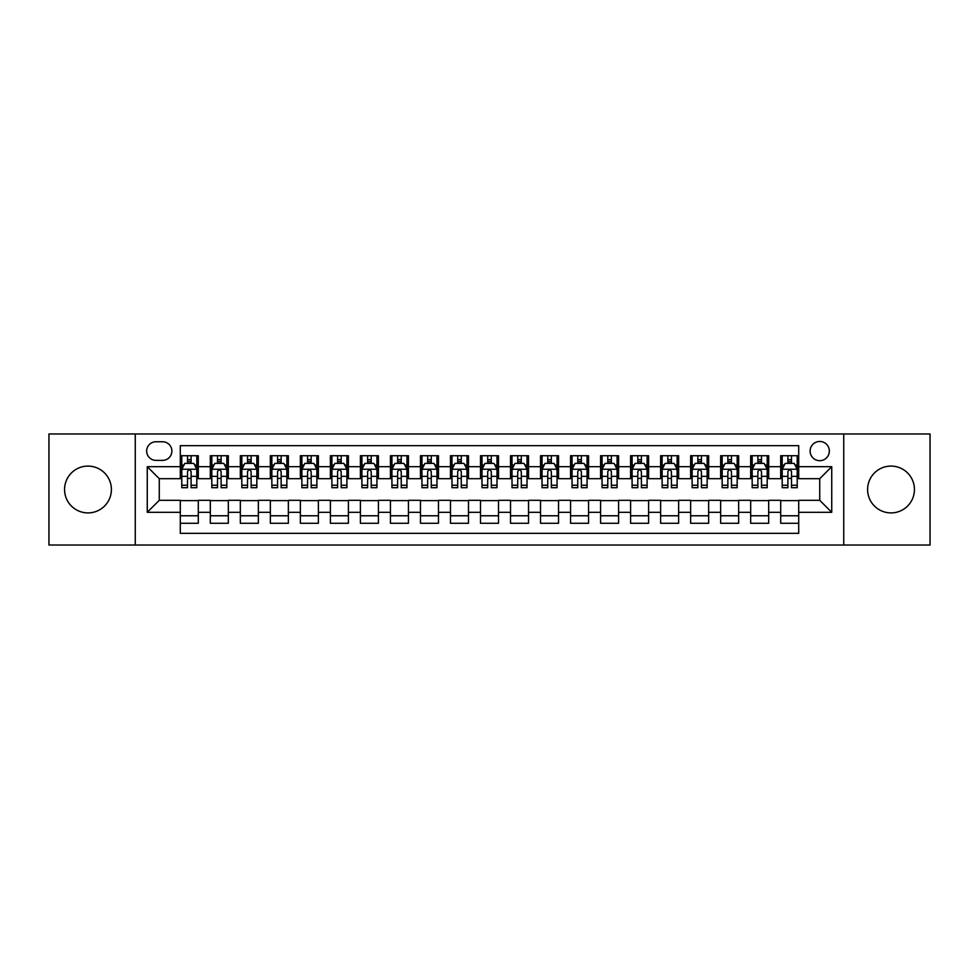 <?xml version="1.0" encoding="UTF-8"?>
<svg xmlns="http://www.w3.org/2000/svg" width="979" height="979" viewBox="0 0 979 979"><rect width="100%" height="100%" fill="white"/><g stroke="black" fill="none" stroke-linecap="round" stroke-linejoin="round"><path stroke-width="1.47" d="M891.025 466.09A23.41 23.41 0 0 0 867.602 489.5A23.41 23.41 0 0 0 891.025 512.91A23.41 23.41 0 0 0 914.435 489.5A23.41 23.41 0 0 0 891.025 466.09M87.975 466.09A23.41 23.41 0 0 0 64.565 489.5A23.41 23.41 0 0 0 87.975 512.91A23.41 23.41 0 0 0 111.398 489.5A23.41 23.41 0 0 0 87.975 466.09M819.729 441.468A9.606 9.606 0 0 0 810.122 451.074A9.606 9.606 0 0 0 819.729 460.681A9.606 9.606 0 0 0 829.335 451.074A9.606 9.606 0 0 0 819.729 441.468M843.739 545.034L930.05 545.034L930.05 433.966L843.739 433.966L843.739 545.034L135.261 545.034L135.261 433.966L48.95 433.966L48.95 545.034L135.261 545.034M798.705 455.724L780.704 455.724L780.704 466.689L768.686 466.689L768.686 478.694L780.704 478.694L780.704 466.689M768.686 466.689L768.686 455.724L750.673 455.724L750.673 466.689L738.668 466.689L738.668 478.694L750.673 478.694L750.673 466.689M738.668 466.689L738.668 455.724L720.654 455.724L720.654 466.689L708.649 466.689L708.649 478.694L720.654 478.694L720.654 466.689M708.649 466.689L708.649 455.724L690.636 455.724L690.636 466.689L678.631 466.689L678.631 478.694L690.636 478.694L690.636 466.689M678.631 466.689L678.631 455.724L660.617 455.724L660.617 466.689L648.612 466.689L648.612 478.694L660.617 478.694L660.617 466.689M648.612 466.689L648.612 455.724L630.598 455.724L630.598 466.689L618.593 466.689L618.593 478.694L630.598 478.694L630.598 466.689M618.593 466.689L618.593 455.724L600.58 455.724L600.58 466.689L588.563 466.689L588.563 478.694L600.58 478.694L600.58 466.689M588.563 466.689L588.563 455.724L570.561 455.724L570.561 466.689L558.544 466.689L558.544 478.694L570.561 478.694L570.561 466.689M558.544 466.689L558.544 455.724L540.53 455.724L540.53 466.689L528.525 466.689L528.525 478.694L540.53 478.694L540.53 466.689M528.525 466.689L528.525 455.724L510.512 455.724L510.512 466.689L498.507 466.689L498.507 478.694L510.512 478.694L510.512 466.689M498.507 466.689L498.507 455.724L480.493 455.724L480.493 466.689L468.488 466.689L468.488 478.694L480.493 478.694L480.493 466.689M468.488 466.689L468.488 455.724L450.475 455.724L450.475 466.689L438.47 466.689L438.47 478.694L450.475 478.694L450.475 466.689M438.47 466.689L438.47 455.724L420.456 455.724L420.456 466.689L408.439 466.689L408.439 478.694L420.456 478.694L420.456 466.689M408.439 466.689L408.439 455.724L390.437 455.724L390.437 466.689L378.42 466.689L378.42 478.694L390.437 478.694L390.437 466.689M378.42 466.689L378.42 455.724L360.407 455.724L360.407 466.689L348.402 466.689L348.402 478.694L360.407 478.694L360.407 466.689M348.402 466.689L348.402 455.724L330.388 455.724L330.388 466.689L318.383 466.689L318.383 478.694L330.388 478.694L330.388 466.689M318.383 466.689L318.383 455.724L300.369 455.724L300.369 466.689L288.364 466.689L288.364 478.694L300.369 478.694L300.369 466.689M288.364 466.689L288.364 455.724L270.351 455.724L270.351 466.689L258.346 466.689L258.346 478.694L270.351 478.694L270.351 466.689M258.346 466.689L258.346 455.724L240.332 455.724L240.332 466.689L228.327 466.689L228.327 478.694L240.332 478.694L240.332 466.689M228.327 466.689L228.327 455.724L210.314 455.724L210.314 478.694L198.296 478.694L198.296 455.724L180.295 455.724M180.295 523.275L198.296 523.275L198.296 500.306L210.314 500.306L210.314 523.275L228.327 523.275L228.327 500.306L240.332 500.306L240.332 512.311L228.327 512.311M240.332 512.311L240.332 523.275L258.346 523.275L258.346 500.306L270.351 500.306L270.351 512.311L258.346 512.311M270.351 512.311L270.351 523.275L288.364 523.275L288.364 500.306L300.369 500.306L300.369 512.311L288.364 512.311M300.369 512.311L300.369 523.275L318.383 523.275L318.383 500.306L330.388 500.306L330.388 512.311L318.383 512.311M330.388 512.311L330.388 523.275L348.402 523.275L348.402 500.306L360.407 500.306L360.407 512.311L348.402 512.311M360.407 512.311L360.407 523.275L378.42 523.275L378.42 500.306L390.437 500.306L390.437 512.311L378.42 512.311M390.437 512.311L390.437 523.275L408.439 523.275L408.439 500.306L420.456 500.306L420.456 512.311L408.439 512.311M420.456 512.311L420.456 523.275L438.47 523.275L438.47 500.306L450.475 500.306L450.475 512.311L438.47 512.311M450.475 512.311L450.475 523.275L468.488 523.275L468.488 500.306L480.493 500.306L480.493 512.311L468.488 512.311M480.493 512.311L480.493 523.275L498.507 523.275L498.507 500.306L510.512 500.306L510.512 512.311L498.507 512.311M510.512 512.311L510.512 523.275L528.525 523.275L528.525 500.306L540.53 500.306L540.53 512.311L528.525 512.311M540.53 512.311L540.53 523.275L558.544 523.275L558.544 500.306L570.561 500.306L570.561 512.311L558.544 512.311M570.561 512.311L570.561 523.275L588.563 523.275L588.563 500.306L600.58 500.306L600.58 512.311L588.563 512.311M600.58 512.311L600.58 523.275L618.593 523.275L618.593 500.306L630.598 500.306L630.598 512.311L618.593 512.311M630.598 512.311L630.598 523.275L648.612 523.275L648.612 500.306L660.617 500.306L660.617 512.311L648.612 512.311M660.617 512.311L660.617 523.275L678.631 523.275L678.631 500.306L690.636 500.306L690.636 512.311L678.631 512.311M690.636 512.311L690.636 523.275L708.649 523.275L708.649 500.306L720.654 500.306L720.654 512.311L708.649 512.311M720.654 512.311L720.654 523.275L738.668 523.275L738.668 500.306L750.673 500.306L750.673 512.311L738.668 512.311M750.673 512.311L750.673 523.275L768.686 523.275L768.686 500.306L780.704 500.306L780.704 512.311L768.686 512.311M155.967 460.375L162.575 460.375A9.3 9.3 0 0 0 171.888 451.074A9.3 9.3 0 0 0 162.575 441.762L155.967 441.762A9.3 9.3 0 0 0 146.666 451.074A9.3 9.3 0 0 0 155.967 460.375M843.739 433.966L135.261 433.966M798.705 466.689L798.705 445.665L180.295 445.665L180.295 478.694L159.271 478.694L159.271 500.306L180.295 500.306L180.295 533.335L798.705 533.335L798.705 500.306L819.729 500.306L819.729 478.694L798.705 478.694L798.705 466.689L831.734 466.689L831.734 512.311L798.705 512.311M180.295 512.311L147.266 512.311L147.266 466.689L180.295 466.689M780.704 512.311L780.704 523.275L798.705 523.275M180.295 463.226L181.788 463.226M187.491 463.226L191.101 463.226M196.803 463.226L198.296 463.226M180.295 478.388L181.788 478.388M187.491 478.388L191.101 478.388M196.803 478.388L198.296 478.388M180.295 500.612L198.296 500.612M180.295 515.774L198.296 515.774M210.314 478.388L211.807 478.388M217.509 478.388L221.119 478.388M226.822 478.388L228.327 478.388M210.314 463.226L211.807 463.226M217.509 463.226L221.119 463.226M226.822 463.226L228.327 463.226M210.314 500.612L228.327 500.612M210.314 515.774L228.327 515.774M240.332 500.612L258.346 500.612M240.332 515.774L258.346 515.774M240.332 463.226L241.825 463.226M247.54 463.226L251.138 463.226M256.841 463.226L258.346 463.226M240.332 478.388L241.825 478.388M247.54 478.388L251.138 478.388M256.841 478.388L258.346 478.388M270.351 500.612L288.364 500.612M270.351 515.774L288.364 515.774M270.351 463.226L271.856 463.226M277.559 463.226L281.157 463.226M286.859 463.226L288.364 463.226M270.351 478.388L271.856 478.388M277.559 478.388L281.157 478.388M286.859 478.388L288.364 478.388M300.369 500.612L318.383 500.612M300.369 515.774L318.383 515.774M300.369 463.226L301.875 463.226M307.577 463.226L311.175 463.226M316.878 463.226L318.383 463.226M300.369 478.388L301.875 478.388M307.577 478.388L311.175 478.388M316.878 478.388L318.383 478.388M330.388 500.612L348.402 500.612M330.388 515.774L348.402 515.774M330.388 463.226L331.893 463.226M337.596 463.226L341.194 463.226M346.909 463.226L348.402 463.226M330.388 478.388L331.893 478.388M337.596 478.388L341.194 478.388M346.909 478.388L348.402 478.388M360.407 500.612L378.42 500.612M360.407 515.774L378.42 515.774M360.407 463.226L361.912 463.226M367.614 463.226L371.225 463.226M376.927 463.226L378.42 463.226M360.407 478.388L361.912 478.388M367.614 478.388L371.225 478.388M376.927 478.388L378.42 478.388M390.437 500.612L408.439 500.612M390.437 515.774L408.439 515.774M390.437 463.226L391.93 463.226M397.633 463.226L401.243 463.226M406.946 463.226L408.439 463.226M390.437 478.388L391.93 478.388M397.633 478.388L401.243 478.388M406.946 478.388L408.439 478.388M420.456 500.612L438.47 500.612M420.456 515.774L438.47 515.774M420.456 463.226L421.949 463.226M427.664 463.226L431.262 463.226M436.964 463.226L438.47 463.226M420.456 478.388L421.949 478.388M427.664 478.388L431.262 478.388M436.964 478.388L438.47 478.388M450.475 500.612L468.488 500.612M450.475 515.774L468.488 515.774M450.475 463.226L451.98 463.226M457.682 463.226L461.28 463.226M466.983 463.226L468.488 463.226M450.475 478.388L451.98 478.388M457.682 478.388L461.28 478.388M466.983 478.388L468.488 478.388M480.493 500.612L498.507 500.612M480.493 515.774L498.507 515.774M480.493 463.226L481.998 463.226M487.701 463.226L491.299 463.226M497.002 463.226L498.507 463.226M480.493 478.388L481.998 478.388M487.701 478.388L491.299 478.388M497.002 478.388L498.507 478.388M510.512 500.612L528.525 500.612M510.512 515.774L528.525 515.774M510.512 463.226L512.017 463.226M517.72 463.226L521.317 463.226M527.02 463.226L528.525 463.226M510.512 478.388L512.017 478.388M517.72 478.388L521.317 478.388M527.02 478.388L528.525 478.388M540.53 500.612L558.544 500.612M540.53 515.774L558.544 515.774M540.53 463.226L542.036 463.226M547.738 463.226L551.336 463.226M557.051 463.226L558.544 463.226M540.53 478.388L542.036 478.388M547.738 478.388L551.336 478.388M557.051 478.388L558.544 478.388M570.561 500.612L588.563 500.612M570.561 515.774L588.563 515.774M570.561 463.226L572.054 463.226M577.757 463.226L581.367 463.226M587.07 463.226L588.563 463.226M570.561 478.388L572.054 478.388M577.757 478.388L581.367 478.388M587.07 478.388L588.563 478.388M600.58 500.612L618.593 500.612M600.58 515.774L618.593 515.774M600.58 463.226L602.073 463.226M607.775 463.226L611.385 463.226M617.088 463.226L618.593 463.226M600.58 478.388L602.073 478.388M607.775 478.388L611.385 478.388M617.088 478.388L618.593 478.388M630.598 500.612L648.612 500.612M630.598 515.774L648.612 515.774M630.598 463.226L632.091 463.226M637.806 463.226L641.404 463.226M647.107 463.226L648.612 463.226M630.598 478.388L632.091 478.388M637.806 478.388L641.404 478.388M647.107 478.388L648.612 478.388M660.617 500.612L678.631 500.612M660.617 515.774L678.631 515.774M660.617 463.226L662.122 463.226M667.825 463.226L671.423 463.226M677.125 463.226L678.631 463.226M660.617 478.388L662.122 478.388M667.825 478.388L671.423 478.388M677.125 478.388L678.631 478.388M690.636 500.612L708.649 500.612M690.636 515.774L708.649 515.774M690.636 463.226L692.141 463.226M697.843 463.226L701.441 463.226M707.144 463.226L708.649 463.226M690.636 478.388L692.141 478.388M697.843 478.388L701.441 478.388M707.144 478.388L708.649 478.388M720.654 500.612L738.668 500.612M720.654 515.774L738.668 515.774M720.654 463.226L722.159 463.226M727.862 463.226L731.46 463.226M737.175 463.226L738.668 463.226M720.654 478.388L722.159 478.388M727.862 478.388L731.46 478.388M737.175 478.388L738.668 478.388M750.673 500.612L768.686 500.612M750.673 515.774L768.686 515.774M750.673 463.226L752.178 463.226M757.881 463.226L761.491 463.226M767.193 463.226L768.686 463.226M750.673 478.388L752.178 478.388M757.881 478.388L761.491 478.388M767.193 478.388L768.686 478.388M780.704 500.612L798.705 500.612M780.704 515.774L798.705 515.774M780.704 463.226L782.197 463.226M787.899 463.226L791.509 463.226M797.212 463.226L798.705 463.226M780.704 478.388L782.197 478.388M787.899 478.388L791.509 478.388M797.212 478.388L798.705 478.388M159.271 478.694L147.266 466.689M159.271 500.306L147.266 512.311M831.734 466.689L819.729 478.694M831.734 512.311L819.729 500.306M191.101 459.628L187.491 459.628M196.803 485.254L191.101 485.254L191.101 487.701L196.803 487.701L196.803 469.382L193.793 463.385L184.798 463.385L181.788 469.382L181.788 487.701L187.491 487.701L187.491 485.254L181.788 485.254M181.788 469.382L181.788 455.724M196.803 469.382L196.803 455.724M187.491 463.385L187.491 455.724M191.101 455.724L191.101 463.385M191.101 485.254L191.101 471.633C189.902 469.32 188.702 469.32 187.491 471.633L187.491 485.254M221.119 459.628L217.509 459.628M226.822 485.254L221.119 485.254L221.119 487.701L226.822 487.701L226.822 469.382L223.824 463.385L214.817 463.385L211.807 469.382L211.807 487.701L217.509 487.701L217.509 485.254L211.807 485.254M211.807 469.382L211.807 455.724M226.822 469.382L226.822 455.724M217.509 463.385L217.509 455.724M221.119 455.724L221.119 463.385M221.119 485.254L221.119 471.633C219.92 469.32 218.721 469.32 217.509 471.633L217.509 485.254M251.138 459.628L247.54 459.628M256.841 485.254L251.138 485.254L251.138 487.701L256.841 487.701L256.841 469.382L253.842 463.385L244.836 463.385L241.825 469.382L241.825 487.701L247.54 487.701L247.54 485.254L241.825 485.254M241.825 469.382L241.825 455.724M256.841 469.382L256.841 455.724M247.54 463.385L247.54 455.724M251.138 455.724L251.138 463.385M251.138 485.254L251.138 471.633C249.939 469.32 248.739 469.32 247.54 471.633L247.54 485.254M281.157 459.628L277.559 459.628M286.859 485.254L281.157 485.254L281.157 487.701L286.859 487.701L286.859 469.382L283.861 463.385L274.854 463.385L271.856 469.382L271.856 487.701L277.559 487.701L277.559 485.254L271.856 485.254M271.856 469.382L271.856 455.724M286.859 469.382L286.859 455.724M277.559 463.385L277.559 455.724M281.157 455.724L281.157 463.385M281.157 485.254L281.157 471.633C279.957 469.32 278.758 469.32 277.559 471.633L277.559 485.254M311.175 459.628L307.577 459.628M316.878 485.254L311.175 485.254L311.175 487.701L316.878 487.701L316.878 469.382L313.88 463.385L304.873 463.385L301.875 469.382L301.875 487.701L307.577 487.701L307.577 485.254L301.875 485.254M301.875 469.382L301.875 455.724M316.878 469.382L316.878 455.724M307.577 463.385L307.577 455.724M311.175 455.724L311.175 463.385M311.175 485.254L311.175 471.633C309.976 469.32 308.777 469.32 307.577 471.633L307.577 485.254M341.194 459.628L337.596 459.628M346.909 485.254L341.194 485.254L341.194 487.701L346.909 487.701L346.909 469.382L343.898 463.385L334.891 463.385L331.893 469.382L331.893 487.701L337.596 487.701L337.596 485.254L331.893 485.254M331.893 469.382L331.893 455.724M346.909 469.382L346.909 455.724M337.596 463.385L337.596 455.724M341.194 455.724L341.194 463.385M341.194 485.254L341.194 471.633C339.994 469.32 338.795 469.32 337.596 471.633L337.596 485.254M371.225 459.628L367.614 459.628M376.927 485.254L371.225 485.254L371.225 487.701L376.927 487.701L376.927 469.382L373.917 463.385L364.91 463.385L361.912 469.382L361.912 487.701L367.614 487.701L367.614 485.254L361.912 485.254M361.912 469.382L361.912 455.724M376.927 469.382L376.927 455.724M367.614 463.385L367.614 455.724M371.225 455.724L371.225 463.385M371.225 485.254L371.225 471.633C370.025 469.32 368.814 469.32 367.614 471.633L367.614 485.254M401.243 459.628L397.633 459.628M406.946 485.254L401.243 485.254L401.243 487.701L406.946 487.701L406.946 469.382L403.948 463.385L394.941 463.385L391.93 469.382L391.93 487.701L397.633 487.701L397.633 485.254L391.93 485.254M391.93 469.382L391.93 455.724M406.946 469.382L406.946 455.724M397.633 463.385L397.633 455.724M401.243 455.724L401.243 463.385M401.243 485.254L401.243 471.633C400.044 469.32 398.845 469.32 397.633 471.633L397.633 485.254M431.262 459.628L427.664 459.628M436.964 485.254L431.262 485.254L431.262 487.701L436.964 487.701L436.964 469.382L433.966 463.385L424.959 463.385L421.949 469.382L421.949 487.701L427.664 487.701L427.664 485.254L421.949 485.254M421.949 469.382L421.949 455.724M436.964 469.382L436.964 455.724M427.664 463.385L427.664 455.724M431.262 455.724L431.262 463.385M431.262 485.254L431.262 471.633C430.062 469.32 428.863 469.32 427.664 471.633L427.664 485.254M461.28 459.628L457.682 459.628M466.983 485.254L461.28 485.254L461.28 487.701L466.983 487.701L466.983 469.382L463.985 463.385L454.978 463.385L451.98 469.382L451.98 487.701L457.682 487.701L457.682 485.254L451.98 485.254M451.98 469.382L451.98 455.724M466.983 469.382L466.983 455.724M457.682 463.385L457.682 455.724M461.28 455.724L461.28 463.385M461.28 485.254L461.28 471.633C460.081 469.32 458.882 469.32 457.682 471.633L457.682 485.254M491.299 459.628L487.701 459.628M497.002 485.254L491.299 485.254L491.299 487.701L497.002 487.701L497.002 469.382L494.003 463.385L484.997 463.385L481.998 469.382L481.998 487.701L487.701 487.701L487.701 485.254L481.998 485.254M481.998 469.382L481.998 455.724M497.002 469.382L497.002 455.724M487.701 463.385L487.701 455.724M491.299 455.724L491.299 463.385M491.299 485.254L491.299 471.633C490.1 469.32 488.9 469.32 487.701 471.633L487.701 485.254M521.317 459.628L517.72 459.628M527.02 485.254L521.317 485.254L521.317 487.701L527.02 487.701L527.02 469.382L524.022 463.385L515.015 463.385L512.017 469.382L512.017 487.701L517.72 487.701L517.72 485.254L512.017 485.254M512.017 469.382L512.017 455.724M527.02 469.382L527.02 455.724M517.72 463.385L517.72 455.724M521.317 455.724L521.317 463.385M521.317 485.254L521.317 471.633C520.118 469.32 518.919 469.32 517.72 471.633L517.72 485.254M551.336 459.628L547.738 459.628M557.051 485.254L551.336 485.254L551.336 487.701L557.051 487.701L557.051 469.382L554.041 463.385L545.034 463.385L542.036 469.382L542.036 487.701L547.738 487.701L547.738 485.254L542.036 485.254M542.036 469.382L542.036 455.724M557.051 469.382L557.051 455.724M547.738 463.385L547.738 455.724M551.336 455.724L551.336 463.385M551.336 485.254L551.336 471.633C550.137 469.32 548.938 469.32 547.738 471.633L547.738 485.254M581.367 459.628L577.757 459.628M587.07 485.254L581.367 485.254L581.367 487.701L587.07 487.701L587.07 469.382L584.059 463.385L575.052 463.385L572.054 469.382L572.054 487.701L577.757 487.701L577.757 485.254L572.054 485.254M572.054 469.382L572.054 455.724M587.07 469.382L587.07 455.724M577.757 463.385L577.757 455.724M581.367 455.724L581.367 463.385M581.367 485.254L581.367 471.633C580.168 469.32 578.968 469.32 577.757 471.633L577.757 485.254M611.385 459.628L607.775 459.628M617.088 485.254L611.385 485.254L611.385 487.701L617.088 487.701L617.088 469.382L614.09 463.385L605.083 463.385L602.073 469.382L602.073 487.701L607.775 487.701L607.775 485.254L602.073 485.254M602.073 469.382L602.073 455.724M617.088 469.382L617.088 455.724M607.775 463.385L607.775 455.724M611.385 455.724L611.385 463.385M611.385 485.254L611.385 471.633C610.186 469.32 608.987 469.32 607.775 471.633L607.775 485.254M641.404 459.628L637.806 459.628M647.107 485.254L641.404 485.254L641.404 487.701L647.107 487.701L647.107 469.382L644.109 463.385L635.102 463.385L632.091 469.382L632.091 487.701L637.806 487.701L637.806 485.254L632.091 485.254M632.091 469.382L632.091 455.724M647.107 469.382L647.107 455.724M637.806 463.385L637.806 455.724M641.404 455.724L641.404 463.385M641.404 485.254L641.404 471.633C640.205 469.32 639.006 469.32 637.806 471.633L637.806 485.254M671.423 459.628L667.825 459.628M677.125 485.254L671.423 485.254L671.423 487.701L677.125 487.701L677.125 469.382L674.127 463.385L665.12 463.385L662.122 469.382L662.122 487.701L667.825 487.701L667.825 485.254L662.122 485.254M662.122 469.382L662.122 455.724M677.125 469.382L677.125 455.724M667.825 463.385L667.825 455.724M671.423 455.724L671.423 463.385M671.423 485.254L671.423 471.633C670.223 469.32 669.024 469.32 667.825 471.633L667.825 485.254M701.441 459.628L697.843 459.628M707.144 485.254L701.441 485.254L701.441 487.701L707.144 487.701L707.144 469.382L704.146 463.385L695.139 463.385L692.141 469.382L692.141 487.701L697.843 487.701L697.843 485.254L692.141 485.254M692.141 469.382L692.141 455.724M707.144 469.382L707.144 455.724M697.843 463.385L697.843 455.724M701.441 455.724L701.441 463.385M701.441 485.254L701.441 471.633C700.242 469.32 699.043 469.32 697.843 471.633L697.843 485.254M731.46 459.628L727.862 459.628M737.175 485.254L731.46 485.254L731.46 487.701L737.175 487.701L737.175 469.382L734.164 463.385L725.158 463.385L722.159 469.382L722.159 487.701L727.862 487.701L727.862 485.254L722.159 485.254M722.159 469.382L722.159 455.724M737.175 469.382L737.175 455.724M727.862 463.385L727.862 455.724M731.46 455.724L731.46 463.385M731.46 485.254L731.46 471.633C730.261 469.32 729.061 469.32 727.862 471.633L727.862 485.254M761.491 459.628L757.881 459.628M767.193 485.254L761.491 485.254L761.491 487.701L767.193 487.701L767.193 469.382L764.183 463.385L755.176 463.385L752.178 469.382L752.178 487.701L757.881 487.701L757.881 485.254L752.178 485.254M752.178 469.382L752.178 455.724M767.193 469.382L767.193 455.724M757.881 463.385L757.881 455.724M761.491 455.724L761.491 463.385M761.491 485.254L761.491 471.633C760.291 469.32 759.08 469.32 757.881 471.633L757.881 485.254M791.509 459.628L787.899 459.628M797.212 485.254L791.509 485.254L791.509 487.701L797.212 487.701L797.212 469.382L794.202 463.385L785.207 463.385L782.197 469.382L782.197 487.701L787.899 487.701L787.899 485.254L782.197 485.254M782.197 469.382L782.197 455.724M797.212 469.382L797.212 455.724M787.899 463.385L787.899 455.724M791.509 455.724L791.509 463.385M791.509 485.254L791.509 471.633C790.31 469.32 789.111 469.32 787.899 471.633L787.899 485.254M210.314 512.311L198.296 512.311M210.314 466.689L198.296 466.689M196.73 469.235L181.861 469.235M181.788 465.037L183.966 465.037M194.625 465.037L196.803 465.037M187.491 476.345L181.788 476.345M196.803 476.345L191.101 476.345M191.101 461.537L187.491 461.537M226.749 469.235L211.88 469.235M211.807 465.037L213.985 465.037M224.644 465.037L226.822 465.037M217.509 476.345L211.807 476.345M226.822 476.345L221.119 476.345M221.119 461.537L217.509 461.537M256.767 469.235L241.911 469.235M241.825 465.037L244.004 465.037M254.662 465.037L256.841 465.037M247.54 476.345L241.825 476.345M256.841 476.345L251.138 476.345M251.138 461.537L247.54 461.537M286.786 469.235L271.929 469.235M271.856 465.037L274.022 465.037M284.681 465.037L286.859 465.037M277.559 476.345L271.856 476.345M286.859 476.345L281.157 476.345M281.157 461.537L277.559 461.537M316.804 469.235L301.948 469.235M301.875 465.037L304.053 465.037M314.712 465.037L316.878 465.037M307.577 476.345L301.875 476.345M316.878 476.345L311.175 476.345M311.175 461.537L307.577 461.537M346.823 469.235L331.967 469.235M331.893 465.037L334.072 465.037M344.73 465.037L346.909 465.037M337.596 476.345L331.893 476.345M346.909 476.345L341.194 476.345M341.194 461.537L337.596 461.537M376.854 469.235L361.985 469.235M361.912 465.037L364.09 465.037M374.749 465.037L376.927 465.037M367.614 476.345L361.912 476.345M376.927 476.345L371.225 476.345M371.225 461.537L367.614 461.537M406.872 469.235L392.004 469.235M391.93 465.037L394.109 465.037M404.768 465.037L406.946 465.037M397.633 476.345L391.93 476.345M406.946 476.345L401.243 476.345M401.243 461.537L397.633 461.537M436.891 469.235L422.035 469.235M421.949 465.037L424.127 465.037M434.786 465.037L436.964 465.037M427.664 476.345L421.949 476.345M436.964 476.345L431.262 476.345M431.262 461.537L427.664 461.537M466.91 469.235L452.053 469.235M451.98 465.037L454.146 465.037M464.805 465.037L466.983 465.037M457.682 476.345L451.98 476.345M466.983 476.345L461.28 476.345M461.28 461.537L457.682 461.537M496.928 469.235L482.072 469.235M481.998 465.037L484.177 465.037M494.823 465.037L497.002 465.037M487.701 476.345L481.998 476.345M497.002 476.345L491.299 476.345M491.299 461.537L487.701 461.537M526.947 469.235L512.09 469.235M512.017 465.037L514.195 465.037M524.854 465.037L527.02 465.037M517.72 476.345L512.017 476.345M527.02 476.345L521.317 476.345M521.317 461.537L517.72 461.537M556.965 469.235L542.109 469.235M542.036 465.037L544.214 465.037M554.873 465.037L557.051 465.037M547.738 476.345L542.036 476.345M557.051 476.345L551.336 476.345M551.336 461.537L547.738 461.537M586.996 469.235L572.128 469.235M572.054 465.037L574.232 465.037M584.891 465.037L587.07 465.037M577.757 476.345L572.054 476.345M587.07 476.345L581.367 476.345M581.367 461.537L577.757 461.537M617.015 469.235L602.146 469.235M602.073 465.037L604.251 465.037M614.91 465.037L617.088 465.037M607.775 476.345L602.073 476.345M617.088 476.345L611.385 476.345M611.385 461.537L607.775 461.537M647.033 469.235L632.177 469.235M632.091 465.037L634.27 465.037M644.928 465.037L647.107 465.037M637.806 476.345L632.091 476.345M647.107 476.345L641.404 476.345M641.404 461.537L637.806 461.537M677.052 469.235L662.196 469.235M662.122 465.037L664.288 465.037M674.947 465.037L677.125 465.037M667.825 476.345L662.122 476.345M677.125 476.345L671.423 476.345M671.423 461.537L667.825 461.537M707.071 469.235L692.214 469.235M692.141 465.037L694.319 465.037M704.978 465.037L707.144 465.037M697.843 476.345L692.141 476.345M707.144 476.345L701.441 476.345M701.441 461.537L697.843 461.537M737.089 469.235L722.233 469.235M722.159 465.037L724.338 465.037M734.996 465.037L737.175 465.037M727.862 476.345L722.159 476.345M737.175 476.345L731.46 476.345M731.46 461.537L727.862 461.537M767.12 469.235L752.251 469.235M752.178 465.037L754.356 465.037M765.015 465.037L767.193 465.037M757.881 476.345L752.178 476.345M767.193 476.345L761.491 476.345M761.491 461.537L757.881 461.537M797.139 469.235L782.27 469.235M782.197 465.037L784.375 465.037M795.034 465.037L797.212 465.037M787.899 476.345L782.197 476.345M797.212 476.345L791.509 476.345M791.509 461.537L787.899 461.537"/></g></svg>
